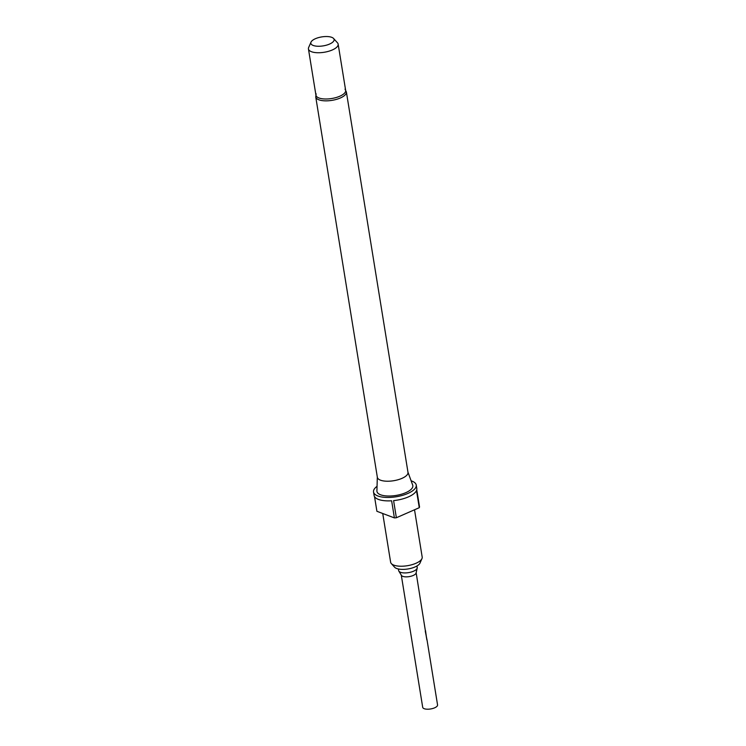 <?xml version="1.0" encoding="UTF-8"?>
<svg xmlns="http://www.w3.org/2000/svg" width="746" height="746" viewBox="0 0 746 746"><rect width="100%" height="100%" fill="white"/><g stroke="black" fill="none" stroke-linecap="round" stroke-linejoin="round"><path stroke-width="1.12" d="M398.392 568.984L398.644 570.559A9.409 3.627 -9.2 0 0 398.84 571.082L401.423 575.38A7.525 2.9 -9.2 0 0 402.784 576.35A7.525 2.9 -9.2 0 0 410.757 576.294A7.525 2.9 -9.2 0 0 416.1 573.003L417.191 568.107A9.409 3.627 -9.2 0 0 417.21 567.547L416.958 565.972M398.84 571.082A9.409 3.627 -9.2 0 0 400.537 572.294A9.409 3.627 -9.2 0 0 410.514 572.219A9.409 3.627 -9.2 0 0 417.191 568.107M308.443 48.938L315.94 95.199A15.051 5.8 -9.2 0 0 318.971 97.978A15.051 5.8 -9.2 0 0 335.998 97.567A15.051 5.8 -9.2 0 0 345.65 90.387L338.152 44.126A15.051 5.8 170.8 0 1 328.51 51.315A15.051 5.8 170.8 0 1 311.474 51.716A15.051 5.8 170.8 0 1 308.443 48.938A15.051 5.8 170.8 0 1 308.657 47.483L310.998 42.14A11.787 4.541 170.8 0 1 319.745 37.3A11.787 4.541 170.8 0 1 331.728 37.328A11.787 4.541 170.8 0 1 333.583 38.484A11.787 4.541 170.8 0 1 327.848 44.732A11.787 4.541 170.8 0 1 313.199 45.459A11.787 4.541 170.8 0 1 310.998 42.14M315.745 96.933A15.517 5.987 170.8 0 0 318.868 99.796A15.517 5.987 170.8 0 0 336.427 99.377A15.517 5.987 170.8 0 0 346.377 91.963L407.987 472.349A15.517 5.987 170.8 0 1 398.038 479.753A15.517 5.987 170.8 0 1 380.479 480.172A15.517 5.987 170.8 0 1 377.355 477.309L315.745 96.933L316.127 93.809M407.95 472.125L412.697 485.124A18.174 7.003 170.8 0 1 401.796 494.122A18.174 7.003 170.8 0 1 380.609 494.794A18.174 7.003 170.8 0 1 376.916 490.924L377.317 477.095M421.956 558.614L420.007 563.071A13.269 5.119 170.8 0 1 410.16 568.527A13.269 5.119 170.8 0 1 396.667 568.489A13.269 5.119 170.8 0 1 394.578 567.193L391.324 563.575A15.992 6.164 -9.2 0 0 393.841 565.142A15.992 6.164 -9.2 0 0 410.095 565.179A15.992 6.164 -9.2 0 0 421.956 558.614A15.992 6.164 -9.2 0 0 422.189 557.075L414.524 509.779M411.121 480.816A21.634 8.337 170.8 0 1 411.885 481.077A21.634 8.337 170.8 0 1 416.24 485.077A21.634 8.337 170.8 0 1 402.374 495.4A21.634 8.337 170.8 0 1 377.886 495.987A21.634 8.337 170.8 0 1 373.532 491.996A21.634 8.337 170.8 0 1 377.047 486.327M373.532 491.996L374.091 495.419A21.634 8.337 -9.2 0 0 378.446 499.419A21.634 8.337 -9.2 0 0 391.631 500.78L394.401 517.91L376.907 511.29L374.52 496.603M416.24 485.077L416.8 488.499A21.634 8.337 -9.2 0 1 416.753 489.758L419.532 506.888A21.634 8.337 170.8 0 1 419.271 507.7L416.492 490.57A21.634 8.337 -9.2 0 1 393.599 500.613L396.368 517.743A21.634 8.337 170.8 0 1 394.401 517.91M333.583 38.484L337.49 42.82A15.051 5.8 170.8 0 1 338.152 44.126M401.301 575.185L422.702 707.311A7.525 2.9 -9.2 0 0 424.213 708.7A7.525 2.9 -9.2 0 0 432.727 708.495A7.525 2.9 -9.2 0 0 437.557 704.905L426.982 639.63A7.525 2.9 -9.2 0 0 426.693 639.024M426.945 639.956L426.815 639.826A7.339 2.825 -9.2 0 0 426.796 639.658L425.5 630.519A7.525 2.9 -9.2 0 1 425.285 631.312L426.992 639.798A7.525 2.9 -9.2 0 0 426.982 639.63M419.271 507.7L396.368 517.743M382.735 513.5L390.624 562.186A15.992 6.164 -9.2 0 0 391.324 563.575M426.479 637.727L416.156 572.779M426.47 637.662L425.397 631.069M346.377 91.963L345.025 89.128"/></g></svg>
